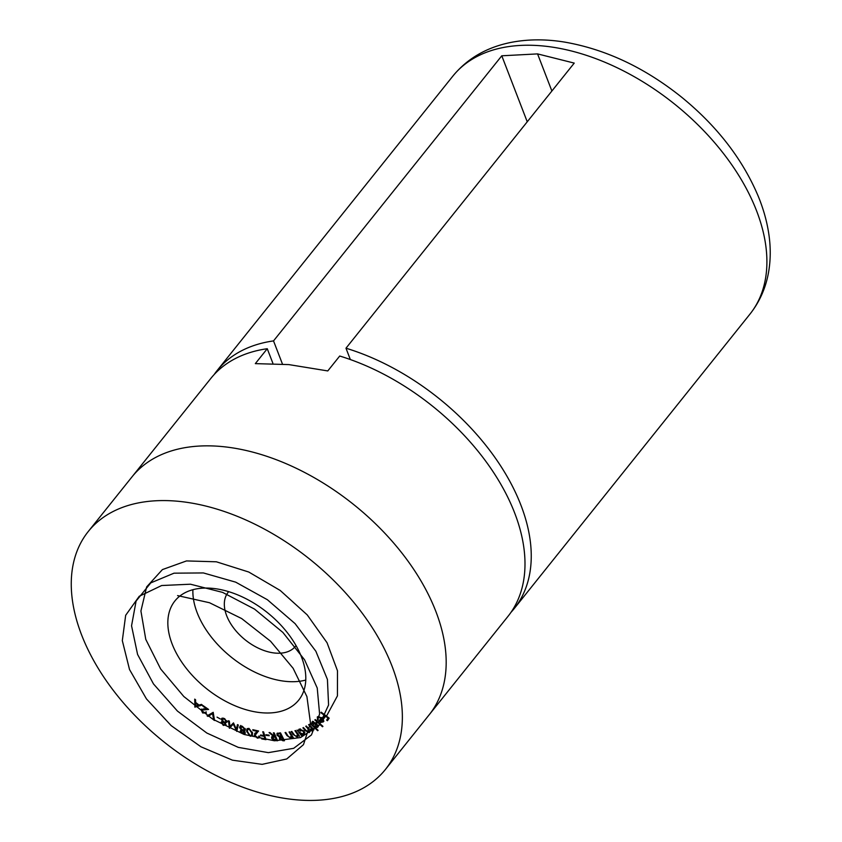 <?xml version="1.0" encoding="UTF-8"?>
<svg xmlns="http://www.w3.org/2000/svg" width="842" height="842" viewBox="0 0 842 842"><rect width="100%" height="100%" fill="white"/><g stroke="black" fill="none" stroke-linecap="round" stroke-linejoin="round"><path stroke-width="1.26" d="M318.013 717.489L318.244 719.931L317.602 720.036L317.308 716.974L321.844 717.658L323.423 719.647L323.328 721.899L321.012 722.394L318.729 721.162L321.402 718.068L318.013 717.489L319.118 716.374M318.118 730.34L317.655 730.709L310.266 723.657L311.645 724.173L312.045 722.004L316.718 723.225L317.644 727.362L315.076 727.446L318.118 730.34M302.078 735.434L301.489 735.645L297.068 730.088L298.415 730.835L299.415 729.046L304.141 731.098L304.046 734.898L301.268 734.413L302.078 735.434M298.731 729.519L299.415 729.046M304.751 734.413L304.046 734.898L304.667 734.108L303.467 734.213M292.416 736.203L290.732 738.202L286.922 735.529L285.07 732.551L285.754 732.456L288.374 736.539L290.437 737.497L291.248 735.687L289.059 731.982L289.743 731.887L293.332 737.666L291.995 736.729L291.669 737.718M290.437 737.497L291.353 736.645M274.208 732.887L277.565 740.771L274.103 740.444L271.64 738.36L271.65 736.855L273.524 736.413L269.061 732.561L270.061 732.624L274.513 736.476L273.408 732.835L274.208 732.887M263.578 731.887L265.977 739.665L261.767 738.95L261.536 738.181L264.904 738.76L264.156 736.329L260.778 735.75L260.546 734.982L263.925 735.561L262.746 731.74L263.578 731.887M249.043 728.435L252.547 733.182L252.274 735.866L250.274 736.255L246.674 731.477L247.001 728.835L249.043 728.435M237.455 724.615L238.297 724.973L236.728 731.393L233.308 724.088L229.382 728.214L228.466 720.72L229.329 721.099L229.94 726.436L233.487 722.889L236.37 729.256L237.455 724.615M220.236 718.921L217.036 717.131L220.236 718.921M206.364 713.027L202.648 712.974L201.017 709.596L206.532 708.722L202.775 706.101L203.059 705.585L208.595 709.438L201.817 710.143L202.975 712.49L205.585 712.479L206.227 713.227M206.153 711.774L205.585 712.479M203.753 708.775L201.817 710.143M294.353 799.616A190.345 116.88 38.7 0 1 113.923 691.198A190.345 116.88 38.7 0 1 88.221 531.565A190.345 116.88 38.7 0 1 309.867 559.277A190.345 116.88 38.7 0 1 385.404 769.483A190.345 116.88 38.7 0 1 294.353 799.616M212.847 588.4A79.306 48.699 -141.3 0 0 174.904 600.956A79.306 48.699 -141.3 0 0 206.374 688.535A79.306 48.699 -141.3 0 0 298.731 700.091A79.306 48.699 -141.3 0 0 288.027 633.573A79.306 48.699 -141.3 0 0 212.847 588.4M194.923 707.112L194.723 699.123L195.576 699.786L195.607 702.386L199.017 705.049L201.47 704.386L202.354 705.08L194.923 707.112L195.355 706.175L194.734 706.954M213.205 712.321L214.542 720.489L213.626 719.921L212.594 713.616L207.995 716.416L207.079 715.847L213.205 712.321M221.625 721.741L221.088 722.415L222.572 721.657L221.246 719.121L222.141 718.131L224.54 718.594L227.087 722.057L225.098 722.952L226.109 725.004L223.246 725.404L221.267 722.004M224.793 718.721L222.109 719.552L221.878 718.342L221.246 719.121L222.141 718.131M245.422 729.509L243.875 730.867L245.264 732.877L242.833 733.866L240.202 731.077L241.328 729.972L239.56 727.499L240.107 726.246L242.338 726.278L245.422 729.509L245.19 730.372M241.107 731.14L240.833 730.298L240.202 731.077L241.654 729.572M240.433 727.551L240.18 726.709L239.56 727.499L240.107 726.246M245.264 732.877L245.054 733.614M258.462 730.982L255.063 735.445L257.284 737.445L258.641 737.16L258.831 736.034L259.652 736.224L259.41 737.718L257.41 738.16L254.242 735.266L256.926 731.33L252.989 730.424L252.81 729.688L258.61 731.014L255.379 734.171L256.726 732.645L255.694 734.656M254.652 733.571L255.294 732.898M268.998 735.098L269.23 735.74L266.146 735.371L265.914 734.719L268.998 735.098M280.502 732.877L284.47 740.749L282.944 740.771L279.491 738.876L279.649 737.213L277.007 735.203L276.986 733.414L280.502 732.877L278.26 733.761M279.46 737.392L280.102 736.645M296.826 736.318L297.426 734.371L294.942 730.698L295.595 730.54L299.615 736.266L298.247 735.392L297.173 737.024L293.248 734.55L291.185 731.603L291.827 731.445L294.742 735.487L296.826 736.318L297.605 735.487M297.931 736.571L297.173 737.024L297.794 736.245L296.984 736.266M308.825 731.845L307.667 728.383L305.751 726.288L306.277 725.993L308.793 728.73L311.677 730.267L310.666 726.983L308.582 724.72L309.119 724.425L314.024 729.772L312.645 729.14L312.182 730.993L309.688 730.435L309.33 732.572L305.562 730.782L302.888 727.867L303.436 727.562L306.109 730.488L308.825 731.845L309.793 730.719M311.582 730.309L312.74 730.246L312.182 730.993L312.719 730.33M311.677 730.267L312.708 728.33M315.255 719.563L322.928 726.341L322.507 726.751L314.834 719.963L315.255 719.563M321.181 712.164L329.169 718.152L327.443 720.71L326.654 720.12L328.043 718.068L325.549 716.195L324.159 718.247L323.37 717.658L324.759 715.605L320.844 712.669L321.181 712.164M385.404 769.483L508.021 616.312A190.345 116.88 -141.3 0 0 494.517 473.909A190.345 116.88 -141.3 0 0 339.715 356.029L327.78 370.933L288.817 364.597L255.326 363.628L267.261 348.714A190.345 116.88 -141.3 0 0 210.847 378.405L132.036 476.835A190.345 116.88 38.7 0 1 353.682 504.547A190.345 116.88 38.7 0 1 429.22 714.753A190.345 116.88 -141.3 0 0 353.682 504.547A190.345 116.88 -141.3 0 0 132.036 476.835L88.221 531.565M192.902 589.705A79.306 48.699 -141.3 0 0 231.413 657.265A79.306 48.699 -141.3 0 0 305.772 680.062M228.698 591.663A43.142 26.491 -141.3 0 0 228.171 592.284A43.142 26.491 -141.3 0 0 245.296 639.931A43.142 26.491 -141.3 0 0 295.531 646.214A43.142 26.491 -141.3 0 0 296.026 645.561M195.355 706.175L195.355 699.618M201.775 704.628L195.555 706.322M195.607 703.144L195.607 705.985L198.312 705.249L195.607 703.144L195.975 702.67M206.195 712.911L204.995 712.963M201.712 710.438L201.533 709.08M206.911 708.259L206.532 708.722L207.511 708.68M202.543 709.206L202.017 709.88M214.321 719.184L213.626 719.921M214.247 719.131L213.226 712.827L212.594 713.616M213.226 712.827L207.995 716.416M208.627 715.637L208.027 715.268M227.708 721.278L225.719 722.173M225.677 722.236L225.098 722.952M226.109 724.951L224.909 724.994M221.972 722.815L221.709 721.72M223.309 718.121L222.741 718.773M226.351 721.426L226.856 720.784L226.224 721.594L224.414 719.194M223.204 721.541L222.572 722.11M225.498 724.225L223.772 722.562L221.951 722.889L223.404 724.794L225.109 724.836L225.74 724.057M222.709 721.826L221.951 722.889M222.909 718.384L222.109 719.552L223.867 721.973L226.066 721.962L226.687 721.184M237.034 730.151L236.539 729.046M233.771 723.52L233.308 724.088M233.76 723.51L229.529 728.277M230.15 727.488L229.382 728.214M230.013 727.435L229.224 721.057M237.865 724.783L236.37 729.256M240.18 726.709L240.738 725.467M245.411 729.898L243.875 730.867M245.254 733.161L243.991 733.235M243.285 733.298L242.833 733.866M241.612 726.067L241.044 726.835M244.548 729.351L245.169 728.635M242.17 729.877L241.707 730.614M243.443 732.393L245.011 731.782M244.906 731.919L244.254 733.035L244.99 732.056M241.086 731.414L242.822 733.172L244.39 732.561L242.612 730.709L241.086 731.414L241.865 730.098M243.043 730.182L242.612 730.709M240.423 727.783L242.559 730.046L244.548 729.183L242.38 726.951L240.423 727.783L241.222 726.351M245.106 728.488L245.001 729.046M252.526 735.403L251.126 735.54M250.79 735.613L250.274 736.255M247.443 731.414L247.295 730.698L246.674 731.477M247.295 730.698L247.359 728.53M248.685 728.351L247.495 729.877L247.474 731.698L250.127 735.54L251.537 735.234L251.726 732.929L249.116 729.098L247.495 729.877M251.769 734.74L252.389 732.382M252.337 732.172L251.726 732.929M258.841 736.666L259.389 736.171M259.652 737.266L258.273 737.424M257.947 737.497L257.41 738.16M255.021 734.961L254.242 735.266M254.863 734.487L255.021 733.161M257.399 730.74L256.926 731.33M253.463 729.835L252.989 730.424M265.693 738.729L265.019 738.613M262.283 738.308L261.767 738.95M265.483 738.045L264.904 738.76M264.725 735.613L264.156 736.329M264.704 735.529L264.03 735.413M261.294 735.108L260.778 735.75M264.493 734.845L263.925 735.561M266.598 734.803L266.146 735.371M277.207 739.929L276.492 739.876M274.597 739.823L274.103 740.444M272.366 737.781L271.64 738.36M272.271 737.571L272.082 736.55M275.481 735.866L274.966 736.497M274.534 736.392L273.103 737.624M274.481 736.455L272.482 738.413L272.987 737.192M275.744 736.476L275.029 736.424M272.482 738.413L276.439 739.95L275.292 737.266L273.903 737.171M276.944 739.308L276.439 739.95M275.808 736.624L275.292 737.266M284.08 739.981L283.291 739.992M280.144 738.15L279.491 738.876M280.112 738.097L280.281 736.424M277.397 733.098L277.007 735.203M282.417 736.687L280.923 738.087M282.523 736.887L280.291 738.866L280.765 737.55M280.291 738.866L283.322 739.992L282.049 737.466M283.786 739.402L283.322 739.992M281.217 736.676L280.133 733.656L277.797 734.045L277.807 735.171L281.217 736.676M282.123 736.087L281.649 736.676M280.597 733.077L280.133 733.656M293.069 737.245L292.637 737.771M291.911 737.245L290.732 738.202M291.353 737.424L290.743 737.424M287.343 735.003L286.922 735.529M291.069 736.718L291.869 734.908M291.732 735.087L291.248 735.687M297.447 735.54L298.047 733.592M297.889 733.792L297.426 734.371M299.12 729.183L298.415 730.835M300.541 728.919L299.731 729.782M304.204 733.382L304.867 732.319M300.499 728.94L299.805 732.635L303.446 734.224L304.615 733.066M303.909 730.824L303.52 731.298L299.342 730.098L299.962 729.319M303.446 734.224L303.52 731.298M309.888 731.824L308.73 731.887M312.182 723.488L311.645 724.173M312.266 723.383L312.666 721.226M318.265 726.583L315.708 726.667M313.666 721.647L312.929 722.257M317.266 726.362L318.013 725.078M313.245 721.868L312.624 722.647L313.329 725.836L316.939 726.762L317.76 725.793M316.592 723.11L312.435 722.836L313.056 722.047M316.939 726.762L316.224 723.573M318.023 719.51L317.602 720.036M317.708 718.258L317.634 716.679M323.949 721.12L321.633 721.605M321.497 721.773L321.012 722.394M320.034 720.878L319.381 720.405M322.381 718.142L319.781 721.194L322.623 721.331L323.454 719.236M322.391 718.152L319.781 721.194M323.307 719.415L322.833 720.015L322.002 718.636M322.623 721.331L322.833 720.015M323.244 720.542L322.665 721.278M328.012 719.878L327.285 719.342L326.654 720.12M327.285 719.342L328.043 718.068M324.728 717.416L324.002 716.868L323.37 717.658M324.002 716.868L325.159 715.153M267.261 348.714L272.819 363.113M282.354 363.797L273.524 340.905A190.345 116.88 -141.3 0 0 217.099 370.585A190.345 116.88 -141.3 0 0 214.11 374.606M273.524 340.905L501.779 55.793L537.564 53.899L574.233 63.097L345.978 348.209A190.345 116.88 -141.3 0 1 500.769 466.089A190.345 116.88 -141.3 0 1 514.283 608.492L749.948 314.129A190.345 116.88 -141.3 0 0 674.4 103.934A190.345 116.88 -141.3 0 0 452.764 76.222L217.099 370.585M511.02 612.302A190.345 116.88 -141.3 0 0 514.283 608.492M350.346 359.545L345.978 348.209M527.239 121.795L501.779 55.793M551.889 91.01L537.564 53.899M177.588 595.599L209.5 602.735L241.665 618.554L270.566 641.257L293.121 668.285L306.92 696.618L310.477 723.057L303.478 744.654L286.733 758.968L262.125 764.357L232.434 760.168L200.954 746.791L171.179 725.625L146.455 698.913L129.521 669.527L122.311 640.625L125.669 615.302L139.256 596.262L161.664 585.527L190.471 584.211L222.593 592.389L254.547 609.103L282.88 632.437L304.551 659.77L317.234 688.03L319.602 714.069L311.435 734.95L293.679 748.317L268.356 752.643L238.286 747.37L206.816 733.024L177.462 711.101L153.486 683.936L137.583 654.444L131.552 625.795L136.099 601.051L150.781 582.874L174.041 573.17L203.396 572.939L235.676 582.148L267.388 599.725L295.11 623.659L315.866 651.255L327.422 679.431L328.58 705.017L319.265 725.151L300.531 737.56L274.513 740.792L244.106 734.456L212.71 719.152L183.809 696.502L160.622 668.927L145.771 639.373L140.919 611.008L146.655 586.895L162.411 569.592L186.503 560.93L216.362 561.793L248.748 572.023L280.175 590.431L307.256 614.923L327.054 642.751L337.484 670.779L337.432 695.892L326.97 715.258M322.96 718.836L320.055 720.889M316.855 722.794L313.424 724.457M204.859 708.753L204.259 709.511M276.597 739.886L275.965 740.665M283.565 739.992L282.944 740.771M282.238 736.687L281.607 737.476M279.797 732.887L279.176 733.677M290.795 733.571L290.374 734.098M251.537 735.234L252.168 734.456M258.641 737.16L259.273 736.371M277.797 734.045L278.428 733.256M749.948 314.129C759.926 301.499 766.231 286.954 768.851 270.524C770.577 259.546 770.683 248.222 769.167 236.539C767.451 223.383 763.883 210.132 758.463 196.775C742.802 159.359 717.1 126.079 681.336 96.946C644.404 67.486 605.503 49.215 564.645 42.1C545.427 38.964 527.25 39.132 510.136 42.584C486.139 47.573 467.015 58.793 452.764 76.222"/></g></svg>
